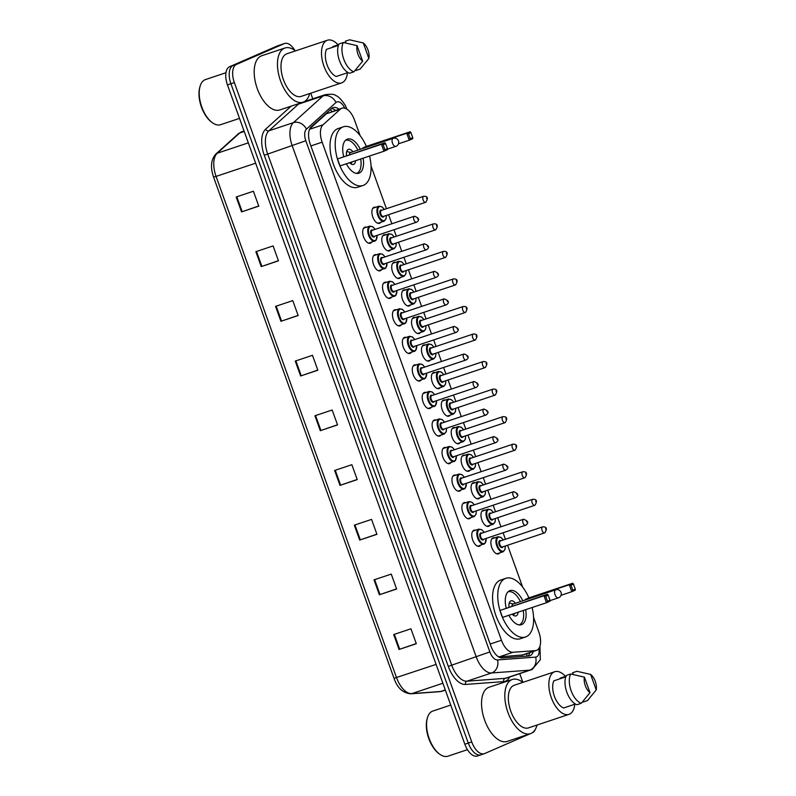 <?xml version="1.0" encoding="UTF-8"?>
<svg xmlns="http://www.w3.org/2000/svg" width="796" height="796" viewBox="0 0 796 796"><rect width="100%" height="100%" fill="white"/><g stroke="black" fill="none" stroke-linecap="round" stroke-linejoin="round"><path stroke-width="1.19" d="M480.635 545.28A8.457 4.328 -108.5 0 1 479.55 546.185A8.457 4.328 -108.5 0 1 479.371 546.255A8.457 4.328 -108.5 0 1 472.635 539.788A8.457 4.328 -108.5 0 1 473.819 530.275A8.457 4.328 -108.5 0 1 474.008 530.206A8.457 4.328 -108.5 0 1 475.6 530.226M470.715 517.728A8.457 4.328 -108.5 0 1 469.63 518.644A8.457 4.328 -108.5 0 1 469.451 518.713A8.457 4.328 -108.5 0 1 462.725 512.236A8.457 4.328 -108.5 0 1 463.909 502.734A8.457 4.328 -108.5 0 1 464.088 502.654A8.457 4.328 -108.5 0 1 465.69 502.684M460.794 490.187A8.457 4.328 -108.5 0 1 459.72 491.092A8.457 4.328 -108.5 0 1 459.531 491.162A8.457 4.328 -108.5 0 1 452.805 484.694A8.457 4.328 -108.5 0 1 453.989 475.182A8.457 4.328 -108.5 0 1 454.168 475.113A8.457 4.328 -108.5 0 1 455.77 475.132M450.874 462.635A8.457 4.328 -108.5 0 1 449.8 463.551A8.457 4.328 -108.5 0 1 449.621 463.62A8.457 4.328 -108.5 0 1 442.884 457.143A8.457 4.328 -108.5 0 1 444.069 447.641A8.457 4.328 -108.5 0 1 444.258 447.561A8.457 4.328 -108.5 0 1 445.85 447.591M440.964 435.094A8.457 4.328 -108.5 0 1 439.88 435.999A8.457 4.328 -108.5 0 1 439.7 436.069A8.457 4.328 -108.5 0 1 432.974 429.601A8.457 4.328 -108.5 0 1 434.158 420.089A8.457 4.328 -108.5 0 1 434.337 420.019A8.457 4.328 -108.5 0 1 435.939 420.039M431.044 407.542A8.457 4.328 -108.5 0 1 429.969 408.457A8.457 4.328 -108.5 0 1 429.78 408.527A8.457 4.328 -108.5 0 1 423.054 402.05A8.457 4.328 -108.5 0 1 424.238 392.537A8.457 4.328 -108.5 0 1 424.417 392.468A8.457 4.328 -108.5 0 1 426.019 392.498M421.124 380A8.457 4.328 -108.5 0 1 420.049 380.906A8.457 4.328 -108.5 0 1 419.86 380.976A8.457 4.328 -108.5 0 1 413.134 374.508A8.457 4.328 -108.5 0 1 414.318 364.996A8.457 4.328 -108.5 0 1 414.507 364.926A8.457 4.328 -108.5 0 1 416.099 364.946M411.214 352.449A8.457 4.328 -108.5 0 1 410.129 353.364A8.457 4.328 -108.5 0 1 409.95 353.434A8.457 4.328 -108.5 0 1 403.214 346.957A8.457 4.328 -108.5 0 1 404.398 337.444A8.457 4.328 -108.5 0 1 404.587 337.375A8.457 4.328 -108.5 0 1 406.179 337.405M401.293 324.907A8.457 4.328 -108.5 0 1 400.209 325.813A8.457 4.328 -108.5 0 1 400.03 325.882A8.457 4.328 -108.5 0 1 393.304 319.415A8.457 4.328 -108.5 0 1 394.488 309.903A8.457 4.328 -108.5 0 1 394.667 309.833A8.457 4.328 -108.5 0 1 396.269 309.853M391.373 297.356A8.457 4.328 -108.5 0 1 390.299 298.271A8.457 4.328 -108.5 0 1 390.11 298.341A8.457 4.328 -108.5 0 1 383.383 291.863A8.457 4.328 -108.5 0 1 384.567 282.351A8.457 4.328 -108.5 0 1 384.747 282.281A8.457 4.328 -108.5 0 1 386.349 282.311M381.453 269.814A8.457 4.328 -108.5 0 1 380.379 270.72A8.457 4.328 -108.5 0 1 380.19 270.789A8.457 4.328 -108.5 0 1 373.463 264.322A8.457 4.328 -108.5 0 1 374.647 254.81A8.457 4.328 -108.5 0 1 374.836 254.74A8.457 4.328 -108.5 0 1 376.428 254.76M371.543 242.263A8.457 4.328 -108.5 0 1 370.458 243.178A8.457 4.328 -108.5 0 1 370.279 243.248A8.457 4.328 -108.5 0 1 363.543 236.77A8.457 4.328 -108.5 0 1 364.727 227.258A8.457 4.328 -108.5 0 1 364.916 227.188A8.457 4.328 -108.5 0 1 366.508 227.218M469.978 470.247A8.457 4.328 -108.5 0 1 468.904 471.162A8.457 4.328 -108.5 0 1 468.715 471.232A8.457 4.328 -108.5 0 1 461.988 464.755A8.457 4.328 -108.5 0 1 463.173 455.252A8.457 4.328 -108.5 0 1 463.352 455.183A8.457 4.328 -108.5 0 1 464.954 455.203M460.058 442.705A8.457 4.328 -108.5 0 1 458.984 443.611A8.457 4.328 -108.5 0 1 458.804 443.68A8.457 4.328 -108.5 0 1 452.068 437.213A8.457 4.328 -108.5 0 1 453.252 427.701A8.457 4.328 -108.5 0 1 453.441 427.631A8.457 4.328 -108.5 0 1 455.033 427.651M450.148 415.154A8.457 4.328 -108.5 0 1 449.063 416.069A8.457 4.328 -108.5 0 1 448.884 416.139A8.457 4.328 -108.5 0 1 442.158 409.661A8.457 4.328 -108.5 0 1 443.342 400.159A8.457 4.328 -108.5 0 1 443.521 400.09A8.457 4.328 -108.5 0 1 445.123 400.109M440.228 387.612A8.457 4.328 -108.5 0 1 439.153 388.518A8.457 4.328 -108.5 0 1 438.964 388.587A8.457 4.328 -108.5 0 1 432.238 382.12A8.457 4.328 -108.5 0 1 433.422 372.608A8.457 4.328 -108.5 0 1 433.601 372.538A8.457 4.328 -108.5 0 1 435.203 372.558M479.898 497.798A8.457 4.328 -108.5 0 1 478.814 498.704A8.457 4.328 -108.5 0 1 478.635 498.774A8.457 4.328 -108.5 0 1 471.909 492.306A8.457 4.328 -108.5 0 1 473.093 482.794A8.457 4.328 -108.5 0 1 473.272 482.724A8.457 4.328 -108.5 0 1 474.874 482.744M499.729 552.892A8.457 4.328 -108.5 0 1 498.654 553.797A8.457 4.328 -108.5 0 1 498.465 553.867A8.457 4.328 -108.5 0 1 491.739 547.399A8.457 4.328 -108.5 0 1 492.923 537.887A8.457 4.328 -108.5 0 1 493.112 537.817A8.457 4.328 -108.5 0 1 494.704 537.847M489.819 525.34A8.457 4.328 -108.5 0 1 488.734 526.255A8.457 4.328 -108.5 0 1 488.555 526.325A8.457 4.328 -108.5 0 1 481.829 519.848A8.457 4.328 -108.5 0 1 483.003 510.345A8.457 4.328 -108.5 0 1 483.192 510.276A8.457 4.328 -108.5 0 1 484.794 510.296M430.308 360.061A8.457 4.328 -108.5 0 1 429.233 360.976A8.457 4.328 -108.5 0 1 429.044 361.046A8.457 4.328 -108.5 0 1 422.318 354.568A8.457 4.328 -108.5 0 1 423.502 345.066A8.457 4.328 -108.5 0 1 423.691 344.996A8.457 4.328 -108.5 0 1 425.283 345.016M420.397 332.519A8.457 4.328 -108.5 0 1 419.313 333.425A8.457 4.328 -108.5 0 1 419.134 333.494A8.457 4.328 -108.5 0 1 412.398 327.027A8.457 4.328 -108.5 0 1 413.582 317.514A8.457 4.328 -108.5 0 1 413.771 317.445A8.457 4.328 -108.5 0 1 415.363 317.465M410.477 304.967A8.457 4.328 -108.5 0 1 409.393 305.883A8.457 4.328 -108.5 0 1 409.214 305.953A8.457 4.328 -108.5 0 1 402.487 299.475A8.457 4.328 -108.5 0 1 403.671 289.973A8.457 4.328 -108.5 0 1 403.851 289.903A8.457 4.328 -108.5 0 1 405.453 289.923M400.557 277.426A8.457 4.328 -108.5 0 1 399.483 278.331A8.457 4.328 -108.5 0 1 399.293 278.401A8.457 4.328 -108.5 0 1 392.567 271.934A8.457 4.328 -108.5 0 1 393.751 262.421A8.457 4.328 -108.5 0 1 393.93 262.352A8.457 4.328 -108.5 0 1 395.532 262.372M390.637 249.874A8.457 4.328 -108.5 0 1 389.562 250.79A8.457 4.328 -108.5 0 1 389.383 250.859A8.457 4.328 -108.5 0 1 382.647 244.382A8.457 4.328 -108.5 0 1 383.831 234.88A8.457 4.328 -108.5 0 1 384.02 234.8A8.457 4.328 -108.5 0 1 385.612 234.83M380.727 222.333A8.457 4.328 -108.5 0 1 379.642 223.238A8.457 4.328 -108.5 0 1 379.463 223.308A8.457 4.328 -108.5 0 1 372.737 216.84A8.457 4.328 -108.5 0 1 373.921 207.328A8.457 4.328 -108.5 0 1 374.1 207.258A8.457 4.328 -108.5 0 1 375.702 207.278M360.09 135.559L354.479 119.977A15.87 8.129 71.5 0 0 341.981 108.176A15.87 8.129 71.5 0 0 340.419 109.102L323.027 124.793A15.87 8.129 71.5 0 0 322.141 142.176L501.47 640.283A15.87 8.129 71.5 0 0 512.932 652.282L498.933 656.959L522.833 654.929M512.932 652.282L535.38 650.621A15.87 8.129 71.5 0 0 536.414 650.412A15.87 8.129 71.5 0 0 536.763 650.282A15.87 8.129 71.5 0 0 538.862 632.114L533.569 617.427M341.981 108.176L326.42 113.778L309.833 128.743M522.634 587.05L507.589 545.25M505.44 539.28L503.092 532.763M500.943 526.783L497.669 517.708M495.52 511.728L493.172 505.211M491.023 499.241L487.749 490.157M485.6 484.187L483.252 477.67M481.102 471.69L477.839 462.605M475.68 456.635L473.341 450.118M471.182 444.148L467.919 435.064M465.769 429.094L463.421 422.577M461.272 416.597L457.999 407.512M455.849 401.542L453.501 395.025M451.352 389.055L448.078 379.971M445.929 374.001L443.581 367.483M441.432 361.503L438.168 352.419M436.019 346.449L433.671 339.932M431.522 333.962L428.248 324.877M426.099 318.907L423.751 312.39M421.601 306.41L418.328 297.326M416.179 291.356L413.83 284.839M411.681 278.869L408.408 269.784M406.259 263.814L403.92 257.297M401.761 251.317L398.498 242.233M396.348 236.263L394 229.745M391.851 223.775L388.577 214.691M386.428 208.721L371.026 165.946M338.957 109.191A15.87 8.129 71.5 0 0 333.166 107.599A15.87 8.129 71.5 0 0 331.614 108.525L311.166 126.962A15.87 8.129 71.5 0 0 310.291 144.335L490.883 645.964A15.87 8.129 71.5 0 0 502.346 657.964L528.723 656.013A15.87 8.129 71.5 0 0 529.758 655.805A15.87 8.129 71.5 0 0 530.096 655.675A15.87 8.129 71.5 0 0 533.32 651.446M529.867 652.601A15.87 8.129 -108.5 0 1 527.818 656.083M530.116 733.763L484.575 753.593A15.87 8.129 -108.5 0 1 484.237 753.722A15.87 8.129 -108.5 0 1 471.739 741.932L234.362 82.595A15.87 8.129 -108.5 0 1 236.462 64.426L284.272 43.611A15.87 8.129 -108.5 0 1 284.62 43.472A15.87 8.129 -108.5 0 1 294.888 50.476M535.33 729.345A15.87 8.129 -108.5 0 1 532.385 732.768L531.867 732.997M310.768 93.192L312.788 98.823M519.748 673.665L522.882 682.371M481.132 754.747A15.87 8.129 -108.5 0 1 480.784 754.877A15.87 8.129 -108.5 0 1 468.297 743.086L230.92 83.749A15.87 8.129 -108.5 0 1 233.019 65.58L280.829 44.755A15.87 8.129 -108.5 0 1 281.167 44.626A15.87 8.129 -108.5 0 0 280.829 44.755L233.019 65.58A15.87 8.129 -108.5 0 0 230.92 83.749L468.297 743.086A15.87 8.129 -108.5 0 0 480.784 754.877A15.87 8.129 -108.5 0 0 481.132 754.747M331.574 108.554A15.87 8.129 -108.5 0 1 335.514 110.336M477.69 755.892A15.87 8.129 -108.5 0 1 477.341 756.031A15.87 8.129 -108.5 0 1 464.844 744.23L227.467 84.903A15.87 8.129 -108.5 0 1 229.566 66.735L277.376 45.909A15.87 8.129 -108.5 0 1 277.724 45.78L284.62 43.472M275.555 306.38L292.789 300.619L298.162 315.534L280.928 321.295L275.555 306.38M255.864 251.685L273.098 245.924L278.471 260.839L261.237 266.6L255.864 251.685M236.173 196.99L253.407 191.229L258.78 206.144L241.546 211.905L236.173 196.99M334.628 470.466L351.862 464.705L357.235 479.62L340.001 485.381L334.628 470.466M354.32 525.161L371.563 519.4L376.926 534.325L359.692 540.076L354.32 525.161M374.011 579.856L391.254 574.095L396.617 589.02L379.384 594.771L374.011 579.856M393.702 634.551L410.945 628.79L416.308 643.715L399.075 649.466L393.702 634.551M295.246 361.076L312.48 355.315L317.853 370.23L300.619 375.991L295.246 361.076M314.937 415.771L332.171 410.01L337.544 424.925L320.31 430.686L314.937 415.771M337.494 424.785L320.31 430.686M317.803 370.09L300.619 375.991M416.258 643.566L399.075 649.466M396.567 588.871L379.384 594.771M376.876 534.176L359.692 540.076M357.185 479.481L340.001 485.381M258.73 206.005L241.546 211.905M278.421 260.7L261.237 266.6M298.112 315.395L280.928 321.295M467.451 749.673L447.899 756.2A23.8 12.189 -108.5 0 1 439.521 754.051A23.8 12.189 -108.5 0 1 427.422 717.803A23.8 12.189 -108.5 0 1 432.308 711.246A23.8 12.189 -108.5 0 1 432.825 711.057L450.745 705.067M537.041 725.037A28.556 14.627 -108.5 0 1 531.032 733.424A28.556 14.627 -108.5 0 1 530.415 733.663A28.556 14.627 -108.5 0 1 507.709 711.813A28.556 14.627 -108.5 0 1 511.699 679.724A28.556 14.627 -108.5 0 1 512.325 679.486A28.556 14.627 -108.5 0 1 522.803 682.391M530.415 733.663L507.151 741.434A28.556 14.627 -108.5 0 1 484.436 719.584A28.556 14.627 -108.5 0 1 488.436 687.495A28.556 14.627 -108.5 0 1 489.052 687.256L512.325 679.486M574.782 704.241A22.477 11.512 -108.5 0 1 569.478 714.181A22.477 11.512 -108.5 0 1 568.991 714.36A22.477 11.512 -108.5 0 1 551.121 697.177A22.477 11.512 -108.5 0 1 554.265 671.914A22.477 11.512 -108.5 0 1 554.752 671.725A22.477 11.512 -108.5 0 1 565.468 676.341M568.991 714.36L528.484 727.892A22.477 11.512 -108.5 0 1 510.614 710.699A22.477 11.512 -108.5 0 1 513.758 685.436A22.477 11.512 -108.5 0 1 514.246 685.257L554.752 671.725M565.787 676.859L553.877 680.839A15.87 8.129 -108.5 0 0 554.404 696.301A15.87 8.129 -108.5 0 0 563.638 707.962L575.389 704.032M589.995 692.669A10.577 5.413 -108.5 0 1 584.403 677.137L589.995 692.669L581.269 703.296A16.925 8.666 -108.5 0 1 571.14 690.759A16.925 8.666 -108.5 0 1 570.722 673.993L566.414 675.436A16.925 8.666 -108.5 0 0 566.832 692.202A16.925 8.666 -108.5 0 0 576.961 704.729L581.269 703.296M584.403 677.137L570.722 673.993M560.304 678.69L560.105 678.132L566.075 676.132M571.807 674.222L573.03 673.814L572.642 672.729L576.951 671.287L590.632 674.431A10.577 5.413 -108.5 0 1 596.214 689.953L590.632 674.431M439.521 754.051L438.695 753.434A22.746 11.641 -108.5 0 1 427.134 718.798L427.422 717.803M596.214 689.953L587.498 700.58L583.179 702.022L582.941 701.346M532.116 607.527A30.935 15.84 -108.5 0 1 526.156 636.74A30.935 15.84 -108.5 0 1 525.479 636.999A30.935 15.84 -108.5 0 1 500.883 613.338A30.935 15.84 -108.5 0 1 505.211 578.563A30.935 15.84 -108.5 0 1 505.878 578.304A30.935 15.84 -108.5 0 1 528.892 597.876M525.479 636.999L520.315 638.72A30.935 15.84 -108.5 0 1 495.709 615.059A30.935 15.84 -108.5 0 1 500.037 580.294A30.935 15.84 -108.5 0 1 500.714 580.035L505.878 578.304M525.668 609.676A17.98 9.204 -108.5 0 1 521.768 624.552A17.98 9.204 -108.5 0 1 521.38 624.711A17.98 9.204 -108.5 0 1 508.913 615.268M506.206 608.025A17.98 9.204 -108.5 0 1 509.599 590.741A17.98 9.204 -108.5 0 1 509.987 590.592A17.98 9.204 -108.5 0 1 522.833 600.801M575.279 589.12L573.488 584.145L571.001 585.229L572.792 590.204L575.279 589.12L575.279 590.184L571.787 591.707L569.289 584.742L572.772 583.219L528.823 597.905L525.33 599.418L525.509 599.905M500.037 610.442L502.545 617.398L546.494 602.721L543.986 595.756L500.037 610.442L547.469 594.244L543.986 595.756L545.708 596.254L547.499 601.219L549.986 600.134L548.195 595.169L545.708 596.254M572.792 590.204L571.787 591.707L561.021 595.299M571.001 585.229L569.289 584.742L525.33 599.418M549.986 600.134L549.976 601.199L546.494 602.721L547.499 601.219M548.195 595.169L547.469 594.244M573.488 584.145L572.772 583.219M508.047 591.796A17.452 8.935 -108.5 0 1 520.415 601.607M523.251 610.482A17.452 8.935 -108.5 0 1 519.43 624.78A17.452 8.935 -108.5 0 1 519.111 624.91M515.45 603.268A7.93 4.06 71.5 0 0 511.012 600.841A7.93 4.06 71.5 0 0 510.843 600.91A7.93 4.06 71.5 0 0 509.052 607.069M512.176 614.184A7.93 4.06 71.5 0 0 516.037 615.895A7.93 4.06 71.5 0 0 516.216 615.825A7.93 4.06 71.5 0 0 518.096 612.204M513.141 604.045A4.229 2.169 71.5 0 0 513.052 604.065A4.229 2.169 71.5 0 0 512.952 604.104A4.229 2.169 71.5 0 0 511.947 606.104M239.526 118.375L220.552 124.713A23.8 12.189 -108.5 0 1 212.174 122.564A23.8 12.189 -108.5 0 1 200.065 86.316A23.8 12.189 -108.5 0 1 204.96 79.769A23.8 12.189 -108.5 0 1 205.477 79.57L225.955 72.725M309.694 93.55A28.556 14.627 -108.5 0 1 303.684 101.938A28.556 14.627 -108.5 0 1 303.067 102.177A28.556 14.627 -108.5 0 1 280.361 80.336A28.556 14.627 -108.5 0 1 284.351 48.238A28.556 14.627 -108.5 0 1 284.968 47.999A28.556 14.627 -108.5 0 1 295.455 50.904M303.067 102.177L279.794 109.948A28.556 14.627 -108.5 0 1 257.088 88.107A28.556 14.627 -108.5 0 1 261.088 56.009A28.556 14.627 -108.5 0 1 261.705 55.77L284.968 47.999M347.434 72.754A22.477 11.512 -108.5 0 1 342.131 82.694A22.477 11.512 -108.5 0 1 341.643 82.883A22.477 11.512 -108.5 0 1 323.773 65.69A22.477 11.512 -108.5 0 1 326.917 40.427A22.477 11.512 -108.5 0 1 327.405 40.238A22.477 11.512 -108.5 0 1 338.121 44.855M341.643 82.883L301.137 96.406A22.477 11.512 -108.5 0 1 283.267 79.212A22.477 11.512 -108.5 0 1 286.411 53.959A22.477 11.512 -108.5 0 1 286.898 53.77L327.405 40.238M338.439 45.372L326.529 49.352A15.87 8.129 -108.5 0 0 327.056 64.814A15.87 8.129 -108.5 0 0 336.29 76.476L348.041 72.555M362.648 61.183A10.577 5.413 -108.5 0 1 357.056 45.651L362.648 61.183L353.921 71.809A16.925 8.666 -108.5 0 1 343.792 59.272A16.925 8.666 -108.5 0 1 343.375 42.506L339.066 43.949A16.925 8.666 -108.5 0 0 339.484 60.715A16.925 8.666 -108.5 0 0 349.613 73.242L353.921 71.809M357.056 45.651L343.375 42.506M332.957 47.203L332.758 46.646L338.728 44.646M344.459 42.735L345.683 42.327L345.285 41.243L349.593 39.8L363.275 42.944A10.577 5.413 -108.5 0 1 368.866 58.466L363.275 42.944M212.174 122.564L211.348 121.947A22.746 11.641 -108.5 0 1 199.786 87.311L200.065 86.316M368.866 58.466L360.14 69.093L355.832 70.536L355.593 69.859M369.573 156.036A30.935 15.84 -108.5 0 1 363.613 185.249A30.935 15.84 -108.5 0 1 362.936 185.508A30.935 15.84 -108.5 0 1 338.34 161.847A30.935 15.84 -108.5 0 1 342.668 127.071A30.935 15.84 -108.5 0 1 343.335 126.813A30.935 15.84 -108.5 0 1 366.349 146.394M362.936 185.508L357.762 187.239A30.935 15.84 -108.5 0 1 333.166 163.578A30.935 15.84 -108.5 0 1 337.494 128.803A30.935 15.84 -108.5 0 1 338.161 128.544L343.335 126.813M363.125 158.185A17.98 9.204 -108.5 0 1 359.225 173.07A17.98 9.204 -108.5 0 1 358.837 173.22A17.98 9.204 -108.5 0 1 346.369 163.787M343.663 156.533A17.98 9.204 -108.5 0 1 347.046 139.26A17.98 9.204 -108.5 0 1 347.444 139.111A17.98 9.204 -108.5 0 1 360.28 149.32M412.736 137.628L410.945 132.663L408.457 133.748L410.248 138.713L412.736 137.628L412.736 138.693L409.243 140.215L406.736 133.25L410.229 131.738L366.279 146.414L362.787 147.937L362.966 148.424M337.494 158.951L340.001 165.916L383.951 151.23L381.443 144.275L337.494 158.951L384.926 142.753L381.443 144.275L383.155 144.763L384.946 149.738L387.443 148.653L385.652 143.678L383.155 144.763M410.248 138.713L409.243 140.215L398.468 143.817M408.457 133.748L406.736 133.25L362.787 147.937M387.443 148.653L387.433 149.718L383.951 151.23L384.946 149.738M385.652 143.678L384.926 142.753M410.945 132.663L410.229 131.738M345.504 140.315A17.452 8.935 -108.5 0 1 357.862 150.126M360.697 159.001A17.452 8.935 -108.5 0 1 356.887 173.289A17.452 8.935 -108.5 0 1 356.558 173.419M352.897 151.777A7.93 4.06 71.5 0 0 348.469 149.359A7.93 4.06 71.5 0 0 348.3 149.429A7.93 4.06 71.5 0 0 346.509 155.588M349.633 162.692A7.93 4.06 71.5 0 0 353.494 164.404A7.93 4.06 71.5 0 0 353.663 164.344A7.93 4.06 71.5 0 0 355.553 160.722M350.598 152.553A4.229 2.169 71.5 0 0 350.499 152.583A4.229 2.169 71.5 0 0 350.409 152.613A4.229 2.169 71.5 0 0 349.404 154.623M521.37 655.297L535.38 650.621M330.33 109.679A15.87 13.303 47.9 0 1 332.002 111.51M526.892 653.596A15.87 13.512 85.8 0 1 526.644 656.163M490.197 644.044L501.47 640.283M310.868 145.937L322.141 142.176M309.574 129.29L323.027 124.793M326.42 113.778L340.419 109.102M344.708 108.147A10.577 5.413 71.5 0 0 336.798 101.968A10.577 5.413 71.5 0 0 335.992 102.495L306.42 129.171A10.577 5.413 71.5 0 0 305.833 140.753L489.868 651.934A10.577 5.413 71.5 0 0 497.51 659.934L535.658 657.108A10.577 5.413 71.5 0 0 536.584 656.879A10.577 5.413 71.5 0 0 538.922 648.382M531.539 669.705A21.154 10.836 -108.5 0 1 531.081 669.884A21.154 10.836 -108.5 0 1 529.708 670.152L491.55 672.978A21.154 10.836 -108.5 0 1 476.267 656.979L292.231 145.807A21.154 10.836 -108.5 0 1 293.416 122.634L322.977 95.958A21.154 10.836 -108.5 0 1 324.599 94.903A21.154 10.836 -108.5 0 1 325.057 94.724L304.181 101.699M299.545 103.351A21.154 10.836 71.5 0 0 298.42 104.157L322.977 95.958A10.577 8.865 47.9 0 1 335.992 102.495M509.669 677.038A23.8 12.189 -108.5 0 1 505.719 681.107A23.8 12.189 -108.5 0 1 503.659 681.615L465.501 684.441A23.8 12.189 -108.5 0 1 448.307 666.441L264.272 155.27A23.8 12.189 -108.5 0 1 265.595 129.201L291.147 106.157M471.739 741.932L464.844 744.23M284.272 43.611L277.376 45.909M236.462 64.426L229.566 66.735M234.362 82.595L227.467 84.903M497.51 659.934A10.577 9.015 85.8 0 1 491.55 672.978L466.983 681.187L505.142 678.361A21.154 10.836 71.5 0 0 506.525 678.083L532.186 669.456L540.305 659.735L539.967 646.083M489.868 651.934L451.71 665.177A21.154 10.836 71.5 0 0 466.983 681.187A2.647 2.249 -94.2 0 0 465.501 684.441M535.658 657.108A10.577 9.015 85.8 0 1 529.708 670.152L505.142 678.361A2.647 2.249 -94.2 0 0 503.659 681.615M306.42 129.171A10.577 8.865 47.9 0 0 293.416 122.634L268.849 130.833A21.154 10.836 71.5 0 0 267.675 154.006L451.71 665.177L448.307 666.441M297.077 104.177A2.647 2.219 -132.1 0 0 298.42 104.157L268.849 130.833A2.647 2.219 -132.1 0 1 265.595 129.201M305.833 140.753L264.272 155.27M436.099 664.401L394.03 678.321L213.577 177.11L216.064 176.404L396.517 677.615A21.154 10.836 71.5 0 0 411.801 693.624L440.755 691.475A21.154 10.836 71.5 0 0 442.128 691.207L445.362 690.122M442.128 691.207L439.81 691.664A5.293 4.507 85.8 0 0 440.755 691.475L445.302 689.953M213.577 177.11C210.214 167.16 210.99 159.459 215.895 154.016A5.293 4.438 47.9 0 1 217.248 153.23A21.154 10.836 71.5 0 0 216.064 176.404L255.655 163.18M442.884 683.237L411.801 693.624A5.293 4.507 85.8 0 1 410.855 693.813C402.866 693.037 397.254 687.883 394.03 678.321M215.895 154.016L238.342 133.778A5.293 4.438 47.9 0 1 239.686 132.992L217.248 153.23L248.332 142.852M238.342 133.778L241.765 131.758A21.154 10.836 71.5 0 0 239.686 132.992L244.233 131.469M315.564 415.562L320.937 430.477M335.265 470.257L340.628 485.172M354.956 524.952L360.319 539.867M374.647 579.647L380.01 594.562M394.338 634.342L399.701 649.257M295.873 360.867L301.246 375.782M276.182 306.171L281.555 321.077M256.491 251.476L261.864 266.381M236.8 196.771L242.173 211.686M549.986 600.652L558.384 597.846A4.229 4.229 0 0 0 561.031 592.403A4.229 4.229 0 0 0 555.707 589.826A4.229 2.169 71.5 0 0 555.618 589.856A4.229 2.169 71.5 0 0 555.051 594.702A4.229 2.169 71.5 0 0 558.384 597.846A4.229 2.169 71.5 0 0 558.484 597.816M387.433 149.17L395.841 146.364A4.229 4.229 0 0 0 398.478 140.912A4.229 4.229 0 0 0 393.164 138.335A4.229 2.169 71.5 0 0 393.065 138.375A4.229 2.169 71.5 0 0 392.508 143.22A4.229 2.169 71.5 0 0 395.841 146.364A4.229 2.169 71.5 0 0 395.93 146.325M503.211 551.718A7.93 4.06 -108.5 0 1 503.042 551.787A7.93 4.06 -108.5 0 1 496.734 545.718A7.93 4.06 -108.5 0 1 497.848 536.803A7.93 4.06 -108.5 0 1 498.017 536.733L491.848 538.802M503.201 540.026A7.403 3.791 71.5 0 0 498.455 537.161A7.403 3.791 71.5 0 0 497.47 545.638A7.403 3.791 71.5 0 0 503.47 551.081A7.403 3.791 71.5 0 0 505.211 546.046M502.893 546.822A3.701 1.9 -108.5 0 1 502.216 547.598A3.701 1.9 -108.5 0 1 499.221 544.882A3.701 1.9 -108.5 0 1 499.709 540.633A3.701 1.9 -108.5 0 1 500.883 540.802M500.455 540.942A3.174 1.622 71.5 0 0 500.385 540.962A3.174 1.622 71.5 0 0 500.316 540.991A3.174 1.622 71.5 0 0 499.868 544.554A3.174 1.622 71.5 0 0 502.395 546.981A3.174 1.622 71.5 0 0 502.465 546.961M544.693 532.852A3.174 1.622 -108.5 0 1 544.623 532.882A3.174 1.622 -108.5 0 1 542.096 530.454A3.174 1.622 -108.5 0 1 542.544 526.892A3.174 1.622 -108.5 0 1 542.613 526.862A3.174 1.622 -108.5 0 1 542.792 526.823M545.598 528.653L545.957 529.648L545.598 528.653M486.953 526.295L493.331 524.166A7.93 4.06 -108.5 0 1 493.122 524.236A7.93 4.06 -108.5 0 1 486.814 518.176A7.93 4.06 -108.5 0 1 487.928 509.261A7.93 4.06 -108.5 0 1 488.097 509.191L481.928 511.251M493.291 512.475A7.403 3.791 71.5 0 0 488.535 509.609A7.403 3.791 71.5 0 0 487.56 518.087A7.403 3.791 71.5 0 0 493.55 523.529A7.403 3.791 71.5 0 0 495.301 518.495M492.973 519.271A3.701 1.9 -108.5 0 1 492.296 520.057A3.701 1.9 -108.5 0 1 489.301 517.33A3.701 1.9 -108.5 0 1 489.789 513.092A3.701 1.9 -108.5 0 1 490.963 513.251M490.535 513.4A3.174 1.622 71.5 0 0 490.465 513.42A3.174 1.622 71.5 0 0 490.396 513.44A3.174 1.622 71.5 0 0 489.958 517.012A3.174 1.622 71.5 0 0 492.475 519.44A3.174 1.622 71.5 0 0 492.545 519.41M534.773 505.311A3.174 1.622 -108.5 0 1 534.703 505.331A3.174 1.622 -108.5 0 1 532.186 502.903A3.174 1.622 -108.5 0 1 532.623 499.341A3.174 1.622 -108.5 0 1 532.693 499.311A3.174 1.622 -108.5 0 1 532.872 499.271M535.678 501.112L536.036 502.107L535.678 501.112M483.381 496.624A7.93 4.06 -108.5 0 1 483.212 496.694A7.93 4.06 -108.5 0 1 476.904 490.625A7.93 4.06 -108.5 0 1 478.008 481.709A7.93 4.06 -108.5 0 1 478.177 481.64L472.008 483.709M483.371 484.933A7.403 3.791 71.5 0 0 478.615 482.068A7.403 3.791 71.5 0 0 477.64 490.545A7.403 3.791 71.5 0 0 483.63 495.988A7.403 3.791 71.5 0 0 485.381 490.953M483.053 491.729A3.701 1.9 -108.5 0 1 482.376 492.505A3.701 1.9 -108.5 0 1 479.381 489.779A3.701 1.9 -108.5 0 1 479.869 485.54A3.701 1.9 -108.5 0 1 481.043 485.709M480.625 485.849A3.174 1.622 71.5 0 0 480.555 485.868A3.174 1.622 71.5 0 0 480.486 485.898A3.174 1.622 71.5 0 0 480.038 489.46A3.174 1.622 71.5 0 0 482.565 491.888A3.174 1.622 71.5 0 0 482.635 491.868M524.853 477.759A3.174 1.622 -108.5 0 1 524.793 477.789A3.174 1.622 -108.5 0 1 522.266 475.361A3.174 1.622 -108.5 0 1 522.713 471.799A3.174 1.622 -108.5 0 1 522.783 471.769A3.174 1.622 -108.5 0 1 522.962 471.73M525.758 473.56L526.116 474.555L525.758 473.56M473.461 469.083A7.93 4.06 -108.5 0 1 473.292 469.142A7.93 4.06 -108.5 0 1 466.983 463.083A7.93 4.06 -108.5 0 1 468.088 454.168A7.93 4.06 -108.5 0 1 468.267 454.098L462.098 456.158M473.451 457.382A7.403 3.791 71.5 0 0 468.705 454.516A7.403 3.791 71.5 0 0 467.72 462.993A7.403 3.791 71.5 0 0 473.71 468.436A7.403 3.791 71.5 0 0 475.461 463.401M473.142 464.177A3.701 1.9 -108.5 0 1 472.466 464.954A3.701 1.9 -108.5 0 1 469.461 462.237A3.701 1.9 -108.5 0 1 469.958 457.999A3.701 1.9 -108.5 0 1 471.132 458.158M470.705 458.307A3.174 1.622 71.5 0 0 470.635 458.327A3.174 1.622 71.5 0 0 470.565 458.347A3.174 1.622 71.5 0 0 470.118 461.919A3.174 1.622 71.5 0 0 472.645 464.347A3.174 1.622 71.5 0 0 472.715 464.317M514.942 450.218A3.174 1.622 -108.5 0 1 514.873 450.238A3.174 1.622 -108.5 0 1 512.345 447.81A3.174 1.622 -108.5 0 1 512.793 444.248A3.174 1.622 -108.5 0 1 512.863 444.218A3.174 1.622 -108.5 0 1 513.042 444.178M515.838 446.019L516.196 447.014L515.838 446.019M463.541 441.531A7.93 4.06 -108.5 0 1 463.371 441.601A7.93 4.06 -108.5 0 1 457.063 435.531A7.93 4.06 -108.5 0 1 458.178 426.616A7.93 4.06 -108.5 0 1 458.347 426.547L452.178 428.606M463.531 429.84A7.403 3.791 71.5 0 0 458.785 426.974A7.403 3.791 71.5 0 0 457.8 435.452A7.403 3.791 71.5 0 0 463.799 440.894A7.403 3.791 71.5 0 0 465.541 435.86M463.222 436.636A3.701 1.9 -108.5 0 1 462.546 437.412A3.701 1.9 -108.5 0 1 459.551 434.686A3.701 1.9 -108.5 0 1 460.038 430.447A3.701 1.9 -108.5 0 1 461.212 430.616M460.785 430.755A3.174 1.622 71.5 0 0 460.715 430.775A3.174 1.622 71.5 0 0 460.645 430.805A3.174 1.622 71.5 0 0 460.207 434.367A3.174 1.622 71.5 0 0 462.725 436.795A3.174 1.622 71.5 0 0 462.794 436.775M505.022 422.666A3.174 1.622 -108.5 0 1 504.953 422.696A3.174 1.622 -108.5 0 1 502.435 420.268A3.174 1.622 -108.5 0 1 502.873 416.696A3.174 1.622 -108.5 0 1 502.943 416.676A3.174 1.622 -108.5 0 1 503.122 416.636M505.928 418.467L506.286 419.462L505.928 418.467M453.63 413.99A7.93 4.06 -108.5 0 1 453.451 414.049A7.93 4.06 -108.5 0 1 447.143 407.99A7.93 4.06 -108.5 0 1 448.257 399.075A7.93 4.06 -108.5 0 1 448.427 399.005L442.258 401.065M453.62 402.288A7.403 3.791 71.5 0 0 448.864 399.423A7.403 3.791 71.5 0 0 447.889 407.9A7.403 3.791 71.5 0 0 453.879 413.343A7.403 3.791 71.5 0 0 455.63 408.308M453.302 409.084A3.701 1.9 -108.5 0 1 452.625 409.86A3.701 1.9 -108.5 0 1 449.631 407.144A3.701 1.9 -108.5 0 1 450.118 402.905A3.701 1.9 -108.5 0 1 451.292 403.065M450.874 403.214A3.174 1.622 71.5 0 0 450.795 403.234A3.174 1.622 71.5 0 0 450.725 403.254A3.174 1.622 71.5 0 0 450.287 406.826A3.174 1.622 71.5 0 0 452.805 409.253A3.174 1.622 71.5 0 0 452.874 409.224M495.102 395.124A3.174 1.622 -108.5 0 1 495.032 395.144A3.174 1.622 -108.5 0 1 492.515 392.717A3.174 1.622 -108.5 0 1 492.953 389.154A3.174 1.622 -108.5 0 1 493.022 389.125A3.174 1.622 -108.5 0 1 493.202 389.085M496.007 390.926L496.366 391.911L496.007 390.926M443.71 386.438A7.93 4.06 -108.5 0 1 443.541 386.508A7.93 4.06 -108.5 0 1 437.233 380.438A7.93 4.06 -108.5 0 1 438.337 371.523A7.93 4.06 -108.5 0 1 438.516 371.453L432.337 373.513M443.7 374.747A7.403 3.791 71.5 0 0 438.954 371.881A7.403 3.791 71.5 0 0 437.969 380.359A7.403 3.791 71.5 0 0 443.959 385.801A7.403 3.791 71.5 0 0 445.71 380.767M443.382 381.543A3.701 1.9 -108.5 0 1 442.705 382.319A3.701 1.9 -108.5 0 1 439.71 379.592A3.701 1.9 -108.5 0 1 440.198 375.354A3.701 1.9 -108.5 0 1 441.372 375.523M440.954 375.662A3.174 1.622 71.5 0 0 440.885 375.682A3.174 1.622 71.5 0 0 440.815 375.712A3.174 1.622 71.5 0 0 440.367 379.274A3.174 1.622 71.5 0 0 442.894 381.702A3.174 1.622 71.5 0 0 442.964 381.682M485.192 367.573A3.174 1.622 -108.5 0 1 485.122 367.603A3.174 1.622 -108.5 0 1 482.595 365.175A3.174 1.622 -108.5 0 1 483.043 361.603A3.174 1.622 -108.5 0 1 483.112 361.583A3.174 1.622 -108.5 0 1 483.291 361.543M486.087 363.374L486.446 364.369L486.087 363.374M433.79 358.897A7.93 4.06 -108.5 0 1 433.621 358.956A7.93 4.06 -108.5 0 1 427.313 352.897A7.93 4.06 -108.5 0 1 428.417 343.971A7.93 4.06 -108.5 0 1 428.596 343.912L422.427 345.971M433.78 347.195A7.403 3.791 71.5 0 0 429.034 344.33A7.403 3.791 71.5 0 0 428.049 352.807A7.403 3.791 71.5 0 0 434.049 358.25A7.403 3.791 71.5 0 0 435.79 353.215M433.472 353.991A3.701 1.9 -108.5 0 1 432.795 354.767A3.701 1.9 -108.5 0 1 429.79 352.051A3.701 1.9 -108.5 0 1 430.288 347.812A3.701 1.9 -108.5 0 1 431.462 347.971M431.034 348.121A3.174 1.622 71.5 0 0 430.964 348.141A3.174 1.622 71.5 0 0 430.895 348.16A3.174 1.622 71.5 0 0 430.447 351.733A3.174 1.622 71.5 0 0 432.974 354.16A3.174 1.622 71.5 0 0 433.044 354.13M475.272 340.031A3.174 1.622 -108.5 0 1 475.202 340.051A3.174 1.622 -108.5 0 1 472.675 337.623A3.174 1.622 -108.5 0 1 473.123 334.061A3.174 1.622 -108.5 0 1 473.192 334.031A3.174 1.622 -108.5 0 1 473.371 333.992M476.167 335.832L476.525 336.817L476.167 335.832M423.88 331.345A7.93 4.06 -108.5 0 1 423.701 331.415A7.93 4.06 -108.5 0 1 417.393 325.345A7.93 4.06 -108.5 0 1 418.507 316.43A7.93 4.06 -108.5 0 1 418.676 316.36L412.507 318.42M423.86 319.654A7.403 3.791 71.5 0 0 419.114 316.778A7.403 3.791 71.5 0 0 418.139 325.265A7.403 3.791 71.5 0 0 424.129 330.708A7.403 3.791 71.5 0 0 425.88 325.673M423.552 326.45A3.701 1.9 -108.5 0 1 422.875 327.226A3.701 1.9 -108.5 0 1 419.88 324.499A3.701 1.9 -108.5 0 1 420.368 320.261A3.701 1.9 -108.5 0 1 421.542 320.43M421.114 320.569A3.174 1.622 71.5 0 0 421.044 320.589A3.174 1.622 71.5 0 0 420.975 320.619A3.174 1.622 71.5 0 0 420.537 324.181A3.174 1.622 71.5 0 0 423.054 326.609A3.174 1.622 71.5 0 0 423.124 326.579M465.352 312.48A3.174 1.622 -108.5 0 1 465.282 312.51A3.174 1.622 -108.5 0 1 462.765 310.082A3.174 1.622 -108.5 0 1 463.202 306.51A3.174 1.622 -108.5 0 1 463.272 306.49A3.174 1.622 -108.5 0 1 463.451 306.45M466.257 308.281L466.615 309.276L466.257 308.281M413.96 303.803A7.93 4.06 -108.5 0 1 413.781 303.863A7.93 4.06 -108.5 0 1 407.482 297.803A7.93 4.06 -108.5 0 1 408.587 288.878A7.93 4.06 -108.5 0 1 408.756 288.819L402.587 290.878M413.95 292.102A7.403 3.791 71.5 0 0 409.194 289.237A7.403 3.791 71.5 0 0 408.219 297.714A7.403 3.791 71.5 0 0 414.209 303.157A7.403 3.791 71.5 0 0 415.96 298.122M413.631 298.898A3.701 1.9 -108.5 0 1 412.955 299.674A3.701 1.9 -108.5 0 1 409.96 296.958A3.701 1.9 -108.5 0 1 410.447 292.719A3.701 1.9 -108.5 0 1 411.622 292.878M411.204 293.027A3.174 1.622 71.5 0 0 411.124 293.047A3.174 1.622 71.5 0 0 411.064 293.067A3.174 1.622 71.5 0 0 410.617 296.639A3.174 1.622 71.5 0 0 413.144 299.067A3.174 1.622 71.5 0 0 413.204 299.037M455.431 284.938A3.174 1.622 -108.5 0 1 455.362 284.958A3.174 1.622 -108.5 0 1 452.844 282.53A3.174 1.622 -108.5 0 1 453.292 278.968A3.174 1.622 -108.5 0 1 453.352 278.938A3.174 1.622 -108.5 0 1 453.531 278.899M456.337 280.729L456.695 281.724L456.337 280.729M404.04 276.252A7.93 4.06 -108.5 0 1 403.87 276.321A7.93 4.06 -108.5 0 1 397.562 270.252A7.93 4.06 -108.5 0 1 398.667 261.337A7.93 4.06 -108.5 0 1 398.846 261.267L392.677 263.327M404.03 264.561A7.403 3.791 71.5 0 0 399.284 261.685A7.403 3.791 71.5 0 0 398.298 270.172A7.403 3.791 71.5 0 0 404.288 275.615A7.403 3.791 71.5 0 0 406.04 270.58M403.721 271.356A3.701 1.9 -108.5 0 1 403.035 272.132A3.701 1.9 -108.5 0 1 400.04 269.406A3.701 1.9 -108.5 0 1 400.537 265.168A3.701 1.9 -108.5 0 1 401.711 265.337M401.284 265.476A3.174 1.622 71.5 0 0 401.214 265.496A3.174 1.622 71.5 0 0 401.144 265.526A3.174 1.622 71.5 0 0 400.696 269.088A3.174 1.622 71.5 0 0 403.224 271.516A3.174 1.622 71.5 0 0 403.293 271.486M445.521 257.387A3.174 1.622 -108.5 0 1 445.452 257.416A3.174 1.622 -108.5 0 1 442.924 254.989A3.174 1.622 -108.5 0 1 443.372 251.417A3.174 1.622 -108.5 0 1 443.442 251.397A3.174 1.622 -108.5 0 1 443.621 251.357M446.417 253.188L446.775 254.183L446.417 253.188M394.12 248.71A7.93 4.06 -108.5 0 1 393.95 248.77A7.93 4.06 -108.5 0 1 387.642 242.7A7.93 4.06 -108.5 0 1 388.756 233.785A7.93 4.06 -108.5 0 1 388.926 233.726L382.757 235.785M394.11 237.009A7.403 3.791 71.5 0 0 389.363 234.143A7.403 3.791 71.5 0 0 388.378 242.621A7.403 3.791 71.5 0 0 394.378 248.063A7.403 3.791 71.5 0 0 396.119 243.029M393.801 243.805A3.701 1.9 -108.5 0 1 393.125 244.581A3.701 1.9 -108.5 0 1 390.13 241.865A3.701 1.9 -108.5 0 1 390.617 237.626A3.701 1.9 -108.5 0 1 391.791 237.785M391.363 237.934A3.174 1.622 71.5 0 0 391.294 237.954A3.174 1.622 71.5 0 0 391.224 237.974A3.174 1.622 71.5 0 0 390.786 241.546A3.174 1.622 71.5 0 0 393.304 243.974A3.174 1.622 71.5 0 0 393.373 243.944M435.601 229.845A3.174 1.622 -108.5 0 1 435.531 229.865A3.174 1.622 -108.5 0 1 433.004 227.437A3.174 1.622 -108.5 0 1 433.452 223.875A3.174 1.622 -108.5 0 1 433.522 223.845A3.174 1.622 -108.5 0 1 433.701 223.805M436.506 225.636L436.865 226.631L436.506 225.636M377.861 223.288L384.239 221.149A7.93 4.06 -108.5 0 1 384.03 221.228A7.93 4.06 -108.5 0 1 377.722 215.159A7.93 4.06 -108.5 0 1 378.836 206.244A7.93 4.06 -108.5 0 1 379.005 206.174L372.836 208.234M384.199 209.467A7.403 3.791 71.5 0 0 379.443 206.592A7.403 3.791 71.5 0 0 378.468 215.079A7.403 3.791 71.5 0 0 384.458 220.522A7.403 3.791 71.5 0 0 386.209 215.487M383.881 216.253A3.701 1.9 -108.5 0 1 383.204 217.039A3.701 1.9 -108.5 0 1 380.209 214.313A3.701 1.9 -108.5 0 1 380.697 210.074A3.701 1.9 -108.5 0 1 381.871 210.234M381.443 210.383A3.174 1.622 71.5 0 0 381.374 210.403A3.174 1.622 71.5 0 0 381.304 210.433A3.174 1.622 71.5 0 0 380.866 213.995A3.174 1.622 71.5 0 0 383.383 216.422A3.174 1.622 71.5 0 0 383.453 216.393M425.681 202.293A3.174 1.622 -108.5 0 1 425.611 202.323A3.174 1.622 -108.5 0 1 423.094 199.895A3.174 1.622 -108.5 0 1 423.532 196.323A3.174 1.622 -108.5 0 1 423.601 196.304A3.174 1.622 -108.5 0 1 423.78 196.264M426.586 198.095L426.945 199.09L426.586 198.095M484.117 544.106A7.93 4.06 -108.5 0 1 483.938 544.175A7.93 4.06 -108.5 0 1 477.63 538.106A7.93 4.06 -108.5 0 1 478.744 529.191A7.93 4.06 -108.5 0 1 478.913 529.121L481.938 529.828L484.187 532.385M484.097 532.415A7.403 3.791 71.5 0 0 479.351 529.539A7.403 3.791 71.5 0 0 478.376 538.026A7.403 3.791 71.5 0 0 484.366 543.469A7.403 3.791 71.5 0 0 486.117 538.434M483.789 539.2A3.701 1.9 -108.5 0 1 483.112 539.987A3.701 1.9 -108.5 0 1 480.117 537.26A3.701 1.9 -108.5 0 1 480.605 533.022A3.701 1.9 -108.5 0 1 481.779 533.181M481.351 533.33A3.174 1.622 71.5 0 0 481.281 533.35A3.174 1.622 71.5 0 0 481.212 533.38A3.174 1.622 71.5 0 0 480.774 536.942A3.174 1.622 71.5 0 0 483.291 539.37A3.174 1.622 71.5 0 0 483.361 539.34M525.589 525.241A3.174 1.622 -108.5 0 1 525.519 525.27A3.174 1.622 -108.5 0 1 523.002 522.843A3.174 1.622 -108.5 0 1 523.44 519.271A3.174 1.622 -108.5 0 1 523.509 519.251A3.174 1.622 -108.5 0 1 523.688 519.211M526.852 522.037L526.494 521.042L526.852 522.037M476.277 510.853L476.018 514.276L474.227 516.544A7.93 4.06 -108.5 0 1 474.028 516.624A7.93 4.06 -108.5 0 1 467.72 510.554A7.93 4.06 -108.5 0 1 468.824 501.639A7.93 4.06 -108.5 0 1 468.993 501.579L472.028 502.276L474.267 504.833M474.187 504.863A7.403 3.791 71.5 0 0 469.431 501.997A7.403 3.791 71.5 0 0 468.456 510.475A7.403 3.791 71.5 0 0 474.446 515.917A7.403 3.791 71.5 0 0 476.197 510.883M473.869 511.659A3.701 1.9 -108.5 0 1 473.192 512.435A3.701 1.9 -108.5 0 1 470.197 509.719A3.701 1.9 -108.5 0 1 470.685 505.48A3.701 1.9 -108.5 0 1 471.859 505.639M471.441 505.788A3.174 1.622 71.5 0 0 471.371 505.808A3.174 1.622 71.5 0 0 471.302 505.828A3.174 1.622 71.5 0 0 470.854 509.4A3.174 1.622 71.5 0 0 473.381 511.828A3.174 1.622 71.5 0 0 473.441 511.798M515.669 497.699A3.174 1.622 -108.5 0 1 515.609 497.719A3.174 1.622 -108.5 0 1 513.082 495.291A3.174 1.622 -108.5 0 1 513.529 491.729A3.174 1.622 -108.5 0 1 513.589 491.699A3.174 1.622 -108.5 0 1 513.768 491.659M516.932 494.485L516.574 493.49L516.932 494.485M464.277 489.013A7.93 4.06 -108.5 0 1 464.108 489.082A7.93 4.06 -108.5 0 1 457.8 483.013A7.93 4.06 -108.5 0 1 458.904 474.098A7.93 4.06 -108.5 0 1 459.083 474.028L462.108 474.734L464.357 477.292M464.267 477.311A7.403 3.791 71.5 0 0 459.521 474.446A7.403 3.791 71.5 0 0 458.536 482.933A7.403 3.791 71.5 0 0 464.526 488.376A7.403 3.791 71.5 0 0 466.277 483.331M463.959 484.107A3.701 1.9 -108.5 0 1 463.272 484.893A3.701 1.9 -108.5 0 1 460.277 482.167A3.701 1.9 -108.5 0 1 460.775 477.928A3.701 1.9 -108.5 0 1 461.949 478.088M461.521 478.237A3.174 1.622 71.5 0 0 461.451 478.257A3.174 1.622 71.5 0 0 461.381 478.287A3.174 1.622 71.5 0 0 460.934 481.849A3.174 1.622 71.5 0 0 463.461 484.276A3.174 1.622 71.5 0 0 463.531 484.247M505.759 470.147A3.174 1.622 -108.5 0 1 505.689 470.177A3.174 1.622 -108.5 0 1 503.162 467.75A3.174 1.622 -108.5 0 1 503.609 464.177A3.174 1.622 -108.5 0 1 503.679 464.158A3.174 1.622 -108.5 0 1 503.858 464.118M507.012 466.944L506.654 465.949L507.012 466.944M454.357 461.471A7.93 4.06 -108.5 0 1 454.188 461.531A7.93 4.06 -108.5 0 1 447.879 455.461A7.93 4.06 -108.5 0 1 448.994 446.546A7.93 4.06 -108.5 0 1 449.163 446.486L452.188 447.183L454.436 449.74M454.347 449.77A7.403 3.791 71.5 0 0 449.601 446.904A7.403 3.791 71.5 0 0 448.616 455.382A7.403 3.791 71.5 0 0 454.615 460.824A7.403 3.791 71.5 0 0 456.357 455.79M454.038 456.566A3.701 1.9 -108.5 0 1 453.362 457.342A3.701 1.9 -108.5 0 1 450.367 454.625A3.701 1.9 -108.5 0 1 450.854 450.387A3.701 1.9 -108.5 0 1 452.029 450.546M451.601 450.695A3.174 1.622 71.5 0 0 451.531 450.715A3.174 1.622 71.5 0 0 451.461 450.735A3.174 1.622 71.5 0 0 451.024 454.307A3.174 1.622 71.5 0 0 453.541 456.735A3.174 1.622 71.5 0 0 453.611 456.705M495.838 442.606A3.174 1.622 -108.5 0 1 495.769 442.626A3.174 1.622 -108.5 0 1 493.241 440.198A3.174 1.622 -108.5 0 1 493.689 436.636A3.174 1.622 -108.5 0 1 493.759 436.606A3.174 1.622 -108.5 0 1 493.938 436.566M497.102 439.392L496.744 438.397L497.102 439.392M446.526 428.218L446.257 431.631L444.476 433.91A7.93 4.06 -108.5 0 1 444.267 433.989A7.93 4.06 -108.5 0 1 437.959 427.92A7.93 4.06 -108.5 0 1 439.074 419.004A7.93 4.06 -108.5 0 1 439.243 418.935L442.268 419.631L444.516 422.198M444.437 422.218A7.403 3.791 71.5 0 0 439.681 419.353A7.403 3.791 71.5 0 0 438.705 427.84A7.403 3.791 71.5 0 0 444.695 433.283A7.403 3.791 71.5 0 0 446.447 428.238M444.118 429.014A3.701 1.9 -108.5 0 1 443.442 429.8A3.701 1.9 -108.5 0 1 440.447 427.074A3.701 1.9 -108.5 0 1 440.934 422.835A3.701 1.9 -108.5 0 1 442.108 422.994M441.68 423.144A3.174 1.622 71.5 0 0 441.611 423.164A3.174 1.622 71.5 0 0 441.541 423.193A3.174 1.622 71.5 0 0 441.103 426.755A3.174 1.622 71.5 0 0 443.621 429.183A3.174 1.622 71.5 0 0 443.69 429.153M485.918 415.054A3.174 1.622 -108.5 0 1 485.849 415.084A3.174 1.622 -108.5 0 1 483.331 412.656A3.174 1.622 -108.5 0 1 483.769 409.084A3.174 1.622 -108.5 0 1 483.839 409.064A3.174 1.622 -108.5 0 1 484.018 409.025M487.182 411.85L486.824 410.855L487.182 411.85M434.526 406.378A7.93 4.06 -108.5 0 1 434.357 406.438A7.93 4.06 -108.5 0 1 428.049 400.368A7.93 4.06 -108.5 0 1 429.153 391.453A7.93 4.06 -108.5 0 1 429.323 391.393L432.357 392.09L434.596 394.647M434.517 394.677A7.403 3.791 71.5 0 0 429.76 391.811A7.403 3.791 71.5 0 0 428.785 400.288A7.403 3.791 71.5 0 0 434.775 405.731A7.403 3.791 71.5 0 0 436.526 400.696M434.198 401.473A3.701 1.9 -108.5 0 1 433.522 402.249A3.701 1.9 -108.5 0 1 430.527 399.532A3.701 1.9 -108.5 0 1 431.014 395.294A3.701 1.9 -108.5 0 1 432.188 395.453M431.77 395.602A3.174 1.622 71.5 0 0 431.701 395.622A3.174 1.622 71.5 0 0 431.631 395.642A3.174 1.622 71.5 0 0 431.183 399.214A3.174 1.622 71.5 0 0 433.711 401.642A3.174 1.622 71.5 0 0 433.78 401.612M476.008 387.513A3.174 1.622 -108.5 0 1 475.938 387.533A3.174 1.622 -108.5 0 1 473.411 385.105A3.174 1.622 -108.5 0 1 473.859 381.543A3.174 1.622 -108.5 0 1 473.928 381.513A3.174 1.622 -108.5 0 1 474.108 381.473M477.262 384.299L476.904 383.304L477.262 384.299M424.606 378.826A7.93 4.06 -108.5 0 1 424.437 378.896A7.93 4.06 -108.5 0 1 418.129 372.827A7.93 4.06 -108.5 0 1 419.233 363.911A7.93 4.06 -108.5 0 1 419.412 363.842L422.437 364.538L424.686 367.105M424.596 367.125A7.403 3.791 71.5 0 0 419.85 364.26A7.403 3.791 71.5 0 0 418.865 372.747A7.403 3.791 71.5 0 0 424.855 378.19A7.403 3.791 71.5 0 0 426.606 373.145M424.288 373.921A3.701 1.9 -108.5 0 1 423.611 374.707A3.701 1.9 -108.5 0 1 420.606 371.981A3.701 1.9 -108.5 0 1 421.104 367.742A3.701 1.9 -108.5 0 1 422.278 367.901M421.85 368.05A3.174 1.622 71.5 0 0 421.78 368.07A3.174 1.622 71.5 0 0 421.711 368.1A3.174 1.622 71.5 0 0 421.263 371.662A3.174 1.622 71.5 0 0 423.79 374.09A3.174 1.622 71.5 0 0 423.86 374.06M466.088 359.961A3.174 1.622 -108.5 0 1 466.018 359.991A3.174 1.622 -108.5 0 1 463.491 357.563A3.174 1.622 -108.5 0 1 463.939 353.991A3.174 1.622 -108.5 0 1 464.008 353.971A3.174 1.622 -108.5 0 1 464.187 353.931M467.342 356.757L466.983 355.762L467.342 356.757M414.686 351.285A7.93 4.06 -108.5 0 1 414.517 351.344A7.93 4.06 -108.5 0 1 408.209 345.275A7.93 4.06 -108.5 0 1 409.323 336.36A7.93 4.06 -108.5 0 1 409.492 336.3L412.517 336.997L414.766 339.554M414.676 339.584A7.403 3.791 71.5 0 0 409.93 336.718A7.403 3.791 71.5 0 0 408.955 345.195A7.403 3.791 71.5 0 0 414.945 350.638A7.403 3.791 71.5 0 0 416.686 345.603M414.368 346.379A3.701 1.9 -108.5 0 1 413.691 347.155A3.701 1.9 -108.5 0 1 410.696 344.439A3.701 1.9 -108.5 0 1 411.184 340.2A3.701 1.9 -108.5 0 1 412.358 340.36M411.93 340.499A3.174 1.622 71.5 0 0 411.86 340.529A3.174 1.622 71.5 0 0 411.791 340.549A3.174 1.622 71.5 0 0 411.353 344.121A3.174 1.622 71.5 0 0 413.87 346.549A3.174 1.622 71.5 0 0 413.94 346.519M456.168 332.41A3.174 1.622 -108.5 0 1 456.098 332.439A3.174 1.622 -108.5 0 1 453.581 330.012A3.174 1.622 -108.5 0 1 454.019 326.45A3.174 1.622 -108.5 0 1 454.088 326.42A3.174 1.622 -108.5 0 1 454.267 326.38M457.431 329.206L457.073 328.211L457.431 329.206M404.776 323.733A7.93 4.06 -108.5 0 1 404.597 323.803A7.93 4.06 -108.5 0 1 398.289 317.733A7.93 4.06 -108.5 0 1 399.403 308.818A7.93 4.06 -108.5 0 1 399.572 308.749L402.597 309.445L404.846 312.012M404.766 312.032A7.403 3.791 71.5 0 0 400.01 309.166A7.403 3.791 71.5 0 0 399.035 317.654A7.403 3.791 71.5 0 0 405.025 323.096A7.403 3.791 71.5 0 0 406.776 318.052M404.448 318.828A3.701 1.9 -108.5 0 1 403.771 319.614A3.701 1.9 -108.5 0 1 400.776 316.888A3.701 1.9 -108.5 0 1 401.264 312.649A3.701 1.9 -108.5 0 1 402.438 312.808M402.02 312.957A3.174 1.622 71.5 0 0 401.94 312.977A3.174 1.622 71.5 0 0 401.88 313.007A3.174 1.622 71.5 0 0 401.433 316.569A3.174 1.622 71.5 0 0 403.95 318.997A3.174 1.622 71.5 0 0 404.02 318.967M446.248 304.868A3.174 1.622 -108.5 0 1 446.178 304.898A3.174 1.622 -108.5 0 1 443.661 302.47A3.174 1.622 -108.5 0 1 444.098 298.898A3.174 1.622 -108.5 0 1 444.168 298.878A3.174 1.622 -108.5 0 1 444.347 298.838M447.511 301.664L447.153 300.669L447.511 301.664M394.856 296.192A7.93 4.06 -108.5 0 1 394.687 296.251A7.93 4.06 -108.5 0 1 388.378 290.182A7.93 4.06 -108.5 0 1 389.483 281.267A7.93 4.06 -108.5 0 1 389.662 281.207L392.687 281.903L394.925 284.461M394.846 284.49A7.403 3.791 71.5 0 0 390.1 281.625A7.403 3.791 71.5 0 0 389.115 290.102A7.403 3.791 71.5 0 0 395.105 295.545A7.403 3.791 71.5 0 0 396.856 290.51M394.537 291.286A3.701 1.9 -108.5 0 1 393.851 292.062A3.701 1.9 -108.5 0 1 390.856 289.346A3.701 1.9 -108.5 0 1 391.353 285.107A3.701 1.9 -108.5 0 1 392.518 285.267M392.1 285.406A3.174 1.622 71.5 0 0 392.03 285.426A3.174 1.622 71.5 0 0 391.96 285.456A3.174 1.622 71.5 0 0 391.513 289.028A3.174 1.622 71.5 0 0 394.04 291.445A3.174 1.622 71.5 0 0 394.11 291.426M436.337 277.316A3.174 1.622 -108.5 0 1 436.268 277.346A3.174 1.622 -108.5 0 1 433.74 274.918A3.174 1.622 -108.5 0 1 434.188 271.356A3.174 1.622 -108.5 0 1 434.258 271.327A3.174 1.622 -108.5 0 1 434.437 271.287M437.591 274.113L437.233 273.118L437.591 274.113M384.936 268.64A7.93 4.06 -108.5 0 1 384.767 268.71A7.93 4.06 -108.5 0 1 378.458 262.64A7.93 4.06 -108.5 0 1 379.573 253.725A7.93 4.06 -108.5 0 1 379.742 253.655L382.767 254.352L385.015 256.919M384.926 256.939A7.403 3.791 71.5 0 0 380.18 254.073A7.403 3.791 71.5 0 0 379.195 262.561A7.403 3.791 71.5 0 0 385.194 268.003A7.403 3.791 71.5 0 0 386.936 262.959M384.617 263.735A3.701 1.9 -108.5 0 1 383.941 264.521A3.701 1.9 -108.5 0 1 380.946 261.794A3.701 1.9 -108.5 0 1 381.433 257.556A3.701 1.9 -108.5 0 1 382.607 257.715M382.18 257.864A3.174 1.622 71.5 0 0 382.11 257.884A3.174 1.622 71.5 0 0 382.04 257.914A3.174 1.622 71.5 0 0 381.592 261.476A3.174 1.622 71.5 0 0 384.12 263.904A3.174 1.622 71.5 0 0 384.189 263.874M426.417 249.775A3.174 1.622 -108.5 0 1 426.348 249.805A3.174 1.622 -108.5 0 1 423.82 247.377A3.174 1.622 -108.5 0 1 424.268 243.805A3.174 1.622 -108.5 0 1 424.338 243.785A3.174 1.622 -108.5 0 1 424.517 243.745M427.671 246.571L427.313 245.576L427.671 246.571M375.025 241.089A7.93 4.06 -108.5 0 1 374.846 241.158A7.93 4.06 -108.5 0 1 368.538 235.089A7.93 4.06 -108.5 0 1 369.652 226.173A7.93 4.06 -108.5 0 1 369.822 226.114L372.846 226.81L375.095 229.367M375.015 229.397A7.403 3.791 71.5 0 0 370.259 226.532A7.403 3.791 71.5 0 0 369.284 235.009A7.403 3.791 71.5 0 0 375.274 240.452A7.403 3.791 71.5 0 0 377.025 235.417M374.697 236.193A3.701 1.9 -108.5 0 1 374.02 236.969A3.701 1.9 -108.5 0 1 371.026 234.253A3.701 1.9 -108.5 0 1 371.513 230.014A3.701 1.9 -108.5 0 1 372.687 230.173M372.259 230.313A3.174 1.622 71.5 0 0 372.19 230.333A3.174 1.622 71.5 0 0 372.12 230.362A3.174 1.622 71.5 0 0 371.682 233.934A3.174 1.622 71.5 0 0 374.2 236.352A3.174 1.622 71.5 0 0 374.269 236.332M416.497 222.223A3.174 1.622 -108.5 0 1 416.427 222.253A3.174 1.622 -108.5 0 1 413.91 219.825A3.174 1.622 -108.5 0 1 414.348 216.263A3.174 1.622 -108.5 0 1 414.418 216.233A3.174 1.622 -108.5 0 1 414.597 216.194M417.761 219.019L417.402 218.024L417.761 219.019M522.455 655.078L536.414 650.412M484.237 753.722L477.341 756.031M346.698 109.042C345.713 104.137 338.111 95.789 336.141 95.769C334.678 94.207 330.987 93.858 325.057 94.724M439.81 691.664L410.855 693.813M241.765 131.758L244.064 130.992M513.36 603.965L509.231 603.02M514.982 613.248L513.311 615.228M513.052 604.065L555.707 589.826M350.817 152.474L346.688 151.529M352.439 161.757L350.767 163.737M350.499 152.583L393.164 138.335M496.873 553.847L503.251 551.708L505.032 549.429L505.301 546.016M502.395 546.981L544.852 532.793C547.439 528.624 546.693 526.644 542.613 526.862L500.385 540.962M503.291 539.996L501.022 537.419L498.017 536.733M492.475 519.44L534.932 505.251C537.519 501.072 536.773 499.092 532.693 499.311L490.465 513.42M493.331 524.166L495.122 521.887L495.381 518.465M493.371 512.445L491.112 509.878L488.097 509.191M477.033 498.754L483.411 496.614L485.202 494.336L485.46 490.923M482.565 491.888L525.022 477.7C527.609 473.53 526.862 471.55 522.783 471.769L480.555 485.868M483.451 484.903L481.192 482.326L478.177 481.64M467.123 471.202L473.491 469.063L475.282 466.794L475.55 463.371M472.645 464.347L515.102 450.148C517.689 445.979 516.942 443.999 512.863 444.218L470.635 458.327M473.54 457.352L471.272 454.785L468.267 454.098M457.202 443.661L463.58 441.521L465.361 439.243L465.63 435.83M462.725 436.795L505.181 422.606C507.768 418.437 507.022 416.457 502.943 416.676L460.715 430.775M463.62 429.81L461.352 427.233L458.347 426.547M447.282 416.109L453.66 413.97L455.451 411.701L455.71 408.278M452.805 409.253L495.261 395.055C497.858 390.886 497.102 388.906 493.022 389.125L450.795 403.234M453.7 402.259L451.441 399.691L448.427 399.005M437.372 388.567L443.74 386.428L445.531 384.15L445.79 380.737M442.894 381.702L485.351 367.513C487.938 363.334 487.192 361.364 483.112 361.583L440.885 375.682M443.78 374.717L441.521 372.14L438.516 371.453M427.452 361.016L433.82 358.877L435.611 356.598L435.88 353.185M432.974 354.16L475.431 339.962C478.018 335.793 477.272 333.813 473.192 334.031L430.964 348.141M433.87 347.165L431.601 344.598L428.596 343.912M417.532 333.474L423.91 331.335L425.691 329.056L425.96 325.644M423.054 326.609L465.511 312.42C468.098 308.241 467.351 306.271 463.272 306.49L421.044 320.589M423.95 319.624L421.681 317.047L418.676 316.36M407.612 305.923L413.99 303.783L415.781 301.505L416.039 298.092M413.144 299.067L455.601 284.868C458.188 280.699 457.441 278.719 453.352 278.938L411.124 293.047M414.029 292.072L411.771 289.505L408.756 288.819M397.702 278.381L404.07 276.242L405.861 273.963L406.129 270.55M403.224 271.516L445.68 257.327C448.267 253.148 447.521 251.178 443.442 251.397L401.214 265.496M404.119 264.531L401.851 261.954L398.846 261.267M387.781 250.83L394.159 248.69L395.94 246.412L396.209 242.999M393.304 243.974L435.76 229.775C438.347 225.606 437.601 223.626 433.522 223.845L391.294 237.954M394.199 236.979L391.93 234.412L388.926 233.726M383.383 216.422L425.84 202.234C428.427 198.055 427.681 196.085 423.601 196.304L381.374 210.403M384.239 221.149L386.03 218.87L386.289 215.457M384.279 209.438L382.02 206.861L379.005 206.174M486.197 538.404L485.062 543.419L477.769 546.235M481.281 533.35L523.509 519.251C528.236 520.972 528.982 522.952 525.748 525.181L483.291 539.37M478.913 529.121L472.744 531.181M471.371 505.808L513.589 491.699C518.315 493.43 519.062 495.401 515.838 497.629L473.381 511.828M468.993 501.579L462.824 503.639M474.227 516.544L467.849 518.684M466.366 483.311L465.232 488.326L457.939 491.142M461.451 478.257L503.679 464.158C508.405 465.879 509.151 467.859 505.918 470.088L463.461 484.276M459.083 474.028L452.914 476.088M456.446 455.76L455.312 460.785L448.019 463.59M451.531 450.715L493.759 436.606C498.485 438.337 499.231 440.307 495.998 442.536L453.541 456.735M449.163 446.486L442.994 448.546M441.611 423.164L483.839 409.064C488.565 410.786 489.311 412.766 486.077 414.995L443.621 429.183M439.243 418.935L433.074 420.994M444.476 433.91L438.099 436.049M436.606 400.667L435.482 405.691L428.188 408.497M431.701 395.622L473.928 381.513C478.645 383.244 479.401 385.214 476.167 387.443L433.711 401.642M429.323 391.393L423.154 393.453M426.696 373.125L425.561 378.14L418.268 380.956M421.78 368.07L464.008 353.971C468.735 355.693 469.481 357.673 466.247 359.901L423.79 374.09M419.412 363.842L413.243 365.901M416.776 345.573L415.641 350.598L408.348 353.404M411.86 340.529L454.088 326.42C458.814 328.151 459.561 330.121 456.327 332.35L413.87 346.549M409.492 336.3L403.323 338.36M406.855 318.032L405.731 323.047L398.428 325.863M401.94 312.977L444.168 298.878C448.894 300.599 449.64 302.579 446.417 304.808L403.95 318.997M399.572 308.749L393.403 310.808M396.945 290.48L395.811 295.505L388.518 298.311M392.03 285.426L434.258 271.327C438.984 273.058 439.73 275.028 436.497 277.257L394.04 291.445M389.662 281.207L383.483 283.267M387.025 262.939L385.891 267.954L378.598 270.769M382.11 257.884L424.338 243.785C429.064 245.506 429.81 247.486 426.576 249.715L384.12 263.904M379.742 253.655L373.573 255.715M377.105 235.387L375.971 240.412L368.677 243.218M372.19 230.333L414.418 216.233C419.144 217.955 419.89 219.935 416.656 222.164L374.2 236.352M369.822 226.114L363.653 228.173"/></g></svg>
